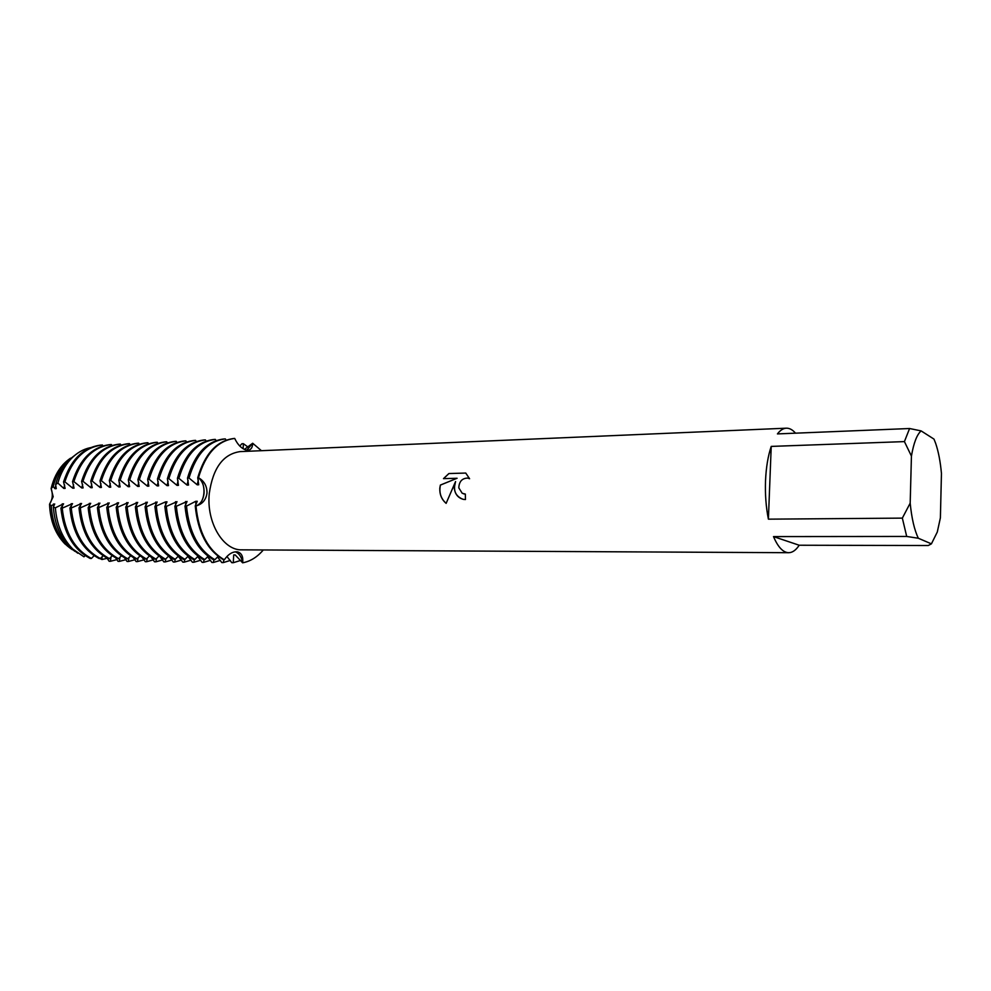 <?xml version="1.0" encoding="UTF-8"?>
<svg xmlns="http://www.w3.org/2000/svg" width="991" height="991" viewBox="0 0 991 991"><rect width="100%" height="100%" fill="white"/><g stroke="black" fill="none" stroke-linecap="round" stroke-linejoin="round"><path stroke-width="1.49" d="M244.381 449.431L252.68 443.25L246.833 450.199L252.68 443.25C252.581 447.065 251.305 449.357 248.852 450.125L246.041 450.038C241.42 448.514 237.642 444.637 234.706 438.443L233.963 438.48C216.893 440.611 204.815 453.705 197.742 477.749L198.485 477.724C204.282 481.069 207.119 486.222 206.995 493.184C205.917 500.034 202.238 504.283 195.995 505.93C200.541 504.196 203.229 499.984 204.059 493.283C204.406 486.494 202.56 481.316 198.485 477.724C205.558 453.667 217.636 440.574 234.706 438.443C217.636 440.574 205.558 453.667 198.485 477.724C206.995 483.67 205.236 503.787 195.995 505.93L195.239 505.943L197.234 501.273L195.747 501.297L186.494 506.091L185.007 506.116L187.051 501.458L176.348 506.265L174.874 506.29L176.98 501.657L166.315 506.426L164.853 506.451L167.008 501.842L165.559 501.867L154.93 506.624C157.557 532.44 167.095 550.03 183.558 559.382L184.995 559.395L188.104 556.186M195.239 505.943C197.853 532.303 207.305 550.253 223.57 559.791L224.313 559.791C228.289 554.105 232.662 551.454 237.419 551.851L237.729 551.913C241.742 553.226 243.377 556.855 242.634 562.814C241.606 556.967 239.141 553.3 235.214 551.814C239.141 553.3 241.606 556.967 242.634 562.814L235.189 554.935L233.715 554.923L233.269 562.715L231.795 562.69L226.927 556.471M74.944 551.368L67.078 545.261C57.478 535.251 52.201 522.084 51.259 505.757L49.55 504.258C50.157 520.622 55.273 533.827 64.886 543.873L72.281 549.658C58.246 540.442 50.665 525.304 49.55 504.258L53.18 496.739L51.136 488.563L53.18 496.739L49.55 504.258C52.573 499.489 53.105 494.261 51.136 488.563C54.505 474.739 60.971 464.618 70.559 458.189L63.387 464.246L74.548 455.538M465.336 494.075L465.46 499.538L463.726 499.414C458.164 498.126 455.005 494.311 454.262 487.956L455.55 481.576L446.123 503.366C441.676 499.538 439.57 494.509 439.793 488.278L440.363 485.07L457.086 478.269L443.485 478.641L448.886 473.549L465.745 473.054L469.585 478.74L467.715 478.071C462.103 478.232 459.13 481.49 458.796 487.857L462.215 493.27L465.336 494.075L463.677 493.877M904.424 441.602L911.435 456.095L910.184 503.143L902.343 518.12L768.397 519.16C766.006 507.082 765.04 494.336 765.523 480.883C766.093 467.492 768 455.996 771.221 446.408L904.424 441.602L909.589 428.521L777.427 433.909C780.251 430.243 783.224 428.335 786.334 428.186C789.517 428.087 792.577 429.747 795.513 433.178M799.192 545.236L773.5 536.589L906.703 536.453L918.36 538.262L931.416 543.848L928.245 545.533L799.192 545.236C795.971 550.154 792.478 552.644 788.687 552.705L241.915 549.844C223.186 550.649 206.252 522.356 209.274 493.518C212.916 468.037 223.186 454.064 240.07 451.611L786.334 428.186M252.68 443.25L261.438 450.694L252.68 443.25M465.77 473.066L448.886 473.549M462.735 499.204C455.278 496.033 452.899 490.161 455.6 481.601L455.55 481.576M468.396 478.219L469.573 478.727M448.935 473.562L443.547 478.641M457.086 478.269L440.413 485.082C438.877 492.453 440.784 498.547 446.123 503.341M224.313 559.791C208.048 550.265 198.609 532.303 195.995 505.93C198.609 532.303 208.048 550.265 224.313 559.791M263.296 549.955C257.288 557.078 250.401 561.364 242.634 562.814C250.401 561.364 257.288 557.078 263.296 549.955M788.687 552.705C783.051 552.52 777.997 547.143 773.5 536.589M911.435 456.095C913.69 442.952 916.923 434.554 921.122 430.899L933.993 439.112L935.615 443.25C938.415 451.413 940.36 461.484 941.45 473.45L940.385 517.859L937.288 532.031L931.416 543.848M918.36 538.262C914.42 530.148 911.695 518.442 910.184 503.143M906.703 536.453L902.343 518.12M921.122 430.899L909.589 428.521M768.397 519.16L771.221 446.408M154.93 506.612L157.135 502.028L146.532 506.76L145.107 506.785L147.362 502.214L136.783 506.921L135.371 506.946L137.687 502.4L127.145 507.082L125.746 507.107L128.099 502.586L117.595 507.243L116.207 507.268L118.61 502.759L108.143 507.392L106.768 507.417L109.221 502.945L98.778 507.553L97.415 507.578L99.918 503.118L89.5 507.702L88.162 507.726L90.701 503.292L80.321 507.863L78.995 507.887L81.572 503.465L71.228 508.011L69.915 508.036L72.541 503.639L62.222 508.16L60.922 508.185L63.585 503.8L55.36 507.813L53.341 507.02L54.716 503.973L51.247 505.757M63.387 464.246C57.503 470.663 53.427 478.764 51.136 488.563L53.204 486.507L54.976 488.687L56.264 488.65L55.607 484.549L57.85 483.051L63.833 488.452L65.121 488.414L63.56 481.874L64.861 481.837L72.764 488.204L74.077 488.167L72.541 481.601L73.867 481.552C81.2 458.969 93.711 446.631 111.388 444.538L110.088 444.612C92.398 446.706 79.875 459.031 72.541 481.601M73.854 481.564L81.782 487.956L83.108 487.919L81.609 481.316L82.947 481.279L90.887 487.708L92.225 487.671L90.776 481.044L92.113 480.994L100.079 487.461L101.429 487.423L100.017 480.759L101.379 480.709L109.369 487.213L110.732 487.176L109.357 480.474L110.732 480.424L118.747 486.953L120.122 486.915L118.796 480.177L120.184 480.14L128.211 486.692L129.598 486.655L128.322 479.892L129.722 479.842L137.774 486.432L139.186 486.395L137.935 479.594L139.347 479.545L147.436 486.172L148.848 486.135L147.659 479.297L149.084 479.248L157.185 485.912L158.622 485.863L157.47 478.987L158.907 478.938L167.045 485.64L168.482 485.602L167.38 478.69M206.165 441.082L205.41 439.893L203.973 439.967C186.729 442.085 174.527 454.993 167.392 478.678L168.842 478.641L176.993 485.367L178.454 485.33L177.401 478.38L178.876 478.331L187.051 485.095L188.525 485.057L187.522 478.071M226.134 440.165L225.341 438.902L223.867 438.976C206.735 441.106 194.62 454.138 187.522 478.058L189.008 478.021L197.209 484.822L198.696 484.772L197.742 477.749M223.904 559.791L223.26 562.591L221.811 562.578L217.5 556.93M213.982 559.692L213.35 562.479L211.913 562.467L207.528 556.744M204.158 559.593L203.539 562.368L202.127 562.355L197.667 556.558M194.422 559.494L193.827 562.256L192.427 562.244L187.894 556.385M184.797 559.395L184.215 562.145L182.815 562.132L178.207 556.211M175.258 559.258L174.676 562.033L173.301 562.021L168.966 556.385M165.844 558.862L165.237 561.922L163.874 561.909L160.084 556.831M156.504 558.478L155.897 561.81L154.534 561.798L151.14 557.153M147.238 558.131L146.631 561.711L145.293 561.699L142.221 557.413M138.059 557.797L137.464 561.6L136.139 561.587L133.327 557.611M128.966 557.487L128.372 561.501L127.059 561.488L124.482 557.784M119.936 557.19L119.378 561.389L118.065 561.377L115.687 557.921M111.004 556.917L110.459 561.29L109.171 561.278M109.159 561.278L106.954 558.032M102.135 556.645L101.974 559.519L99.905 558.528M53.341 507.02C54.567 523.545 60.03 536.849 69.754 546.958L83.962 556.818L85.201 555.641M60.922 508.185C63.573 532.762 73.309 549.51 90.144 558.428L91.445 558.441L94.108 555.691M69.915 508.036C72.554 532.737 82.278 549.559 99.088 558.515L100.401 558.54L103.101 555.74M78.995 507.887C81.634 532.7 91.345 549.609 108.118 558.614L109.444 558.627L112.194 555.79M88.162 507.726C90.8 532.675 100.5 549.658 117.235 558.701L118.573 558.713L121.36 555.84M97.415 507.578C100.054 532.638 109.728 549.708 126.439 558.8L127.789 558.813L130.614 555.889M106.768 507.417C109.406 532.613 119.056 549.77 135.73 558.899L137.092 558.912L139.966 555.939M116.207 507.268C118.846 532.576 128.483 549.819 145.107 558.986L146.482 558.998L149.406 555.988M125.746 507.107C128.384 532.539 137.997 549.869 154.584 559.085L155.971 559.097L158.944 556.038M135.371 506.946C138.009 532.514 147.597 549.918 164.147 559.184L165.547 559.197L168.569 556.087M145.107 506.785C147.733 532.477 157.296 549.98 173.809 559.283L175.221 559.296L178.293 556.137M164.853 506.451C167.479 532.415 176.993 550.092 193.418 559.481L194.855 559.494L198.027 556.236M174.874 506.29C177.5 532.378 187.002 550.141 203.366 559.581L204.827 559.593L208.048 556.285M185.007 506.116C187.633 532.34 197.098 550.203 213.412 559.68L214.886 559.704L218.156 556.335M216.1 440.623L215.332 439.397L213.87 439.471C196.676 441.602 184.524 454.572 177.401 478.38M196.317 441.54L195.599 440.376L194.174 440.45C176.869 442.568 164.642 455.414 157.47 478.987M186.581 441.986L185.874 440.859L184.462 440.933C167.12 443.051 154.844 455.835 147.659 479.285M176.931 442.432L176.249 441.329L174.85 441.404C157.458 443.522 145.157 456.244 137.935 479.582M167.38 442.878L166.723 441.8L165.336 441.875C147.894 443.98 135.556 456.653 128.322 479.879M157.928 443.324L157.272 442.271L155.909 442.345C138.418 444.451 126.043 457.062 118.796 480.177M148.551 443.757L147.932 442.729L146.569 442.804C129.028 444.909 116.628 457.458 109.357 480.462M139.273 444.191L138.666 443.188M101.379 480.709C108.663 457.805 121.088 445.293 138.666 443.2L137.315 443.262C119.738 445.368 107.313 457.854 100.017 480.759M130.081 444.612L129.487 443.646L128.149 443.708C110.534 445.814 98.072 458.251 90.776 481.044M120.976 445.046L120.394 444.092L119.081 444.166C101.429 446.26 88.93 458.647 81.609 481.316M111.958 445.467L111.401 444.538M103.027 445.888L101.181 445.046C83.455 447.139 70.906 459.415 63.56 481.874M239.772 446.049L241.915 443.745L243.377 443.683L243.129 448.762M53.204 486.507C55.645 476.981 59.757 469.065 65.517 462.785M54.976 488.687L55.806 485.367M53.526 506.723L53.427 503.998M75.96 454.398L68.131 460.988C62.383 467.257 58.209 475.11 55.62 484.549M69.754 546.958L77.831 553.251M107.177 558.305L101.974 559.519M57.85 483.051C60.562 473.525 64.836 465.597 70.658 459.254C76.518 453.036 83.108 449.158 90.404 447.659M63.833 488.452L64.675 485.057M116.938 559.593L110.459 561.29M64.861 481.837C72.219 459.353 84.755 447.077 102.469 444.984M72.764 488.204L73.619 484.735M125.907 559.667L119.378 561.389M81.782 487.956L82.662 484.413M134.949 559.729L128.384 561.501M82.947 481.279C90.268 458.585 102.742 446.198 120.394 444.092M90.887 487.708L91.779 484.079M144.091 559.804L137.464 561.6M92.113 480.994C99.422 458.201 111.872 445.752 129.487 443.646M100.079 487.461L100.995 483.744M153.308 559.878L146.631 561.711M109.369 487.213L110.298 483.41M162.623 559.952L155.897 561.81M110.732 480.424C118.003 457.408 130.391 444.848 147.919 442.742M118.747 486.953L119.688 483.063M172.013 560.014L165.249 561.922M120.184 480.14C127.43 457 139.793 444.377 157.272 442.271M128.211 486.692L129.177 482.704M181.502 560.088L174.676 562.033M129.722 479.842C136.944 456.591 149.282 443.918 166.723 441.8M137.774 486.432L138.752 482.344M191.09 560.163L184.215 562.145M139.347 479.545C146.557 456.182 158.857 443.448 176.249 441.329M147.436 486.172L148.439 481.973M200.752 560.237L193.827 562.256M149.084 479.248C156.268 455.773 168.532 442.977 185.874 440.859M157.185 485.912L158.213 481.601M210.526 560.299L203.551 562.368M158.907 478.938C166.079 455.352 178.306 442.494 195.599 440.376M167.045 485.64L168.086 481.217M220.386 560.373L213.35 562.479M168.842 478.641C175.989 454.931 188.179 442.011 205.41 439.893M176.993 485.367L178.058 480.833M230.333 560.448L223.26 562.591M178.876 478.331C185.986 454.51 198.138 441.528 215.332 439.397M187.051 485.095L188.141 480.437M197.209 484.822L198.324 480.028M243.377 443.683L248.035 447.102M240.392 560.522L233.269 562.715M189.008 478.021C196.094 454.076 208.209 441.032 225.341 438.902M72.343 548.58C62.421 538.286 56.76 524.697 55.36 507.813M62.383 506.612L62.284 503.824M91.445 558.441C74.61 549.522 64.873 532.762 62.222 508.16M71.327 506.512L71.228 503.663M100.401 558.54C83.603 549.571 73.879 532.724 71.228 508.011M80.358 506.401L80.246 503.49M109.444 558.627C92.671 549.621 82.971 532.7 80.321 507.863M89.475 506.29L89.363 503.317M118.573 558.713C101.838 549.671 92.151 532.663 89.5 507.702M98.666 506.19L98.567 503.143M127.789 558.813C111.091 549.72 101.416 532.638 98.778 507.553M107.969 506.079L107.858 502.97M137.092 558.912C120.431 549.77 110.781 532.601 108.143 507.392M117.347 505.98L117.235 502.784M146.482 558.998C129.858 549.819 120.233 532.576 117.595 507.243M126.836 505.868L126.712 502.61M155.971 559.097C139.384 549.881 129.784 532.539 127.145 507.082M136.399 505.769L136.275 502.425M165.547 559.197C149.009 549.931 139.421 532.501 136.783 506.921M146.073 505.658L145.937 502.239M175.221 559.296C158.721 549.98 149.158 532.477 146.532 506.76M155.835 505.559L155.698 502.053M184.995 559.395C168.544 550.042 158.994 532.44 156.367 506.599M165.695 505.46L165.559 501.867M194.855 559.494C178.454 550.092 168.928 532.402 166.315 506.426M175.667 505.36L175.518 501.681M204.827 559.593C188.463 550.154 178.975 532.378 176.348 506.265M185.726 505.261L185.577 501.496M214.886 559.704C198.584 550.203 189.108 532.34 186.494 506.091M195.896 505.162L195.747 501.297M237.729 551.913L236.948 551.776M64.886 543.873L67.078 545.261M68.131 460.988L70.658 459.254"/></g></svg>

